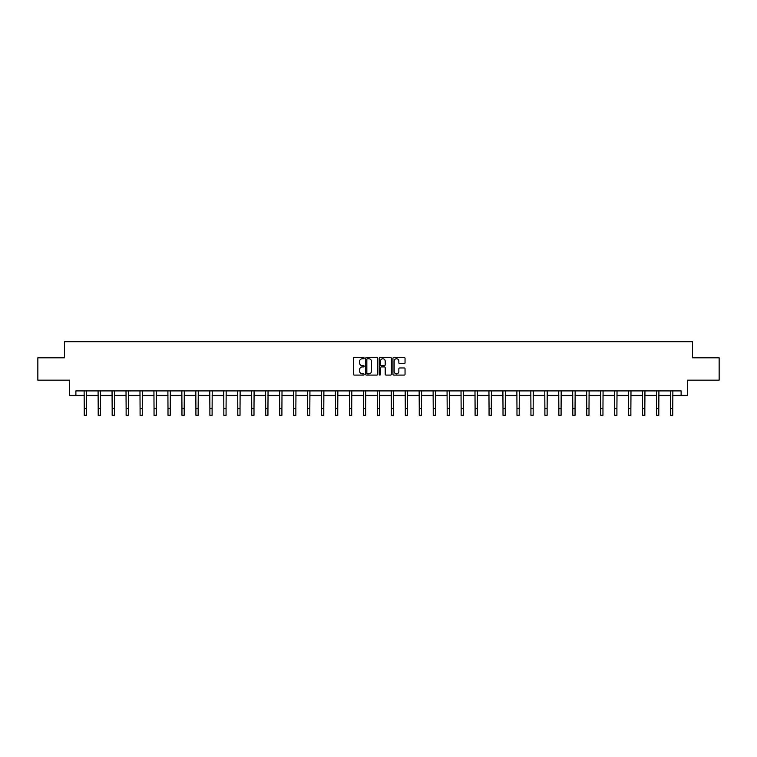 <?xml version="1.0" encoding="UTF-8"?>
<svg xmlns="http://www.w3.org/2000/svg" width="757" height="757" viewBox="0 0 757 757"><rect width="100%" height="100%" fill="white"/><g stroke="black" fill="none" stroke-linecap="round" stroke-linejoin="round"><path stroke-width="1.14" d="M364.183 358.127A0.615 0.615 0 0 0 363.568 357.512L354.238 357.512A0.88 0.88 0 0 0 353.358 358.392L353.358 374.204A0.88 0.88 0 0 0 354.238 375.084L363.568 375.084A0.615 0.615 0 0 0 364.183 374.469A0.615 0.615 0 0 0 363.568 373.854L362.357 373.854A2.81 2.81 0 0 1 359.547 371.044L359.547 369.728A2.81 2.81 0 0 1 362.357 366.918L363.568 366.918A0.615 0.615 0 0 0 364.183 366.303A0.615 0.615 0 0 0 363.568 365.688L362.357 365.688A2.81 2.81 0 0 1 359.547 362.877L359.547 361.553A2.81 2.81 0 0 1 362.357 358.742L363.568 358.742A0.615 0.615 0 0 0 364.183 358.127M404.172 363.71A0.88 0.88 0 0 0 405.042 362.83L405.042 358.392A0.88 0.88 0 0 0 404.172 357.512L393.801 357.512A0.88 0.88 0 0 0 392.93 358.392L392.93 374.204A0.88 0.88 0 0 0 393.801 375.084L404.172 375.084A0.88 0.88 0 0 0 405.042 374.204L405.042 368.848A0.88 0.88 0 0 0 404.172 367.968L399.734 367.968A0.88 0.88 0 0 0 398.854 368.848L398.854 371.507A2.347 2.347 0 0 1 396.507 373.854A2.347 2.347 0 0 1 394.16 371.507L394.16 361.098A2.347 2.347 0 0 1 396.507 358.742A2.347 2.347 0 0 1 398.854 361.098L398.854 362.83A0.88 0.88 0 0 0 399.734 363.71L404.172 363.71M75.88 395.381L75.88 390.905L681.12 390.905L681.12 395.381L687.384 395.381L687.384 380.165L719.15 380.165L719.15 357.796L692.485 357.796L692.485 341.691L64.515 341.691L64.515 357.796L37.85 357.796L37.85 380.165L69.616 380.165L69.616 395.381L84.245 395.381M377.734 358.392A0.88 0.88 0 0 0 376.854 357.512L366.492 357.512A0.88 0.88 0 0 0 365.612 358.392L365.612 374.204A0.88 0.88 0 0 0 366.492 375.084L376.854 375.084A0.88 0.88 0 0 0 377.734 374.204L377.734 358.392M380.146 357.512L390.508 357.512A0.88 0.88 0 0 1 391.388 358.392L391.388 374.204A0.88 0.88 0 0 1 390.508 375.084L386.079 375.084A0.88 0.88 0 0 1 385.199 374.204L385.199 367.788A0.88 0.88 0 0 0 384.319 366.918L381.377 366.918A0.88 0.88 0 0 0 380.497 367.788L380.497 374.469A0.615 0.615 0 0 1 379.882 375.084A0.615 0.615 0 0 1 379.266 374.469L379.266 358.392A0.88 0.88 0 0 1 380.146 357.512M86.478 395.381L98.202 395.381M100.444 395.381L112.159 395.381M114.402 395.381L126.126 395.381M128.359 395.381L140.083 395.381M142.316 395.381L154.04 395.381M156.273 395.381L167.997 395.381M170.24 395.381L181.954 395.381M184.197 395.381L195.912 395.381M198.154 395.381L209.878 395.381M212.111 395.381L223.835 395.381M226.069 395.381L237.793 395.381M240.026 395.381L251.75 395.381M253.992 395.381L265.707 395.381M267.95 395.381L279.674 395.381M281.907 395.381L293.631 395.381M295.864 395.381L307.588 395.381M309.821 395.381L321.545 395.381M323.778 395.381L335.502 395.381M337.745 395.381L349.46 395.381M351.702 395.381L363.426 395.381M365.659 395.381L377.383 395.381M379.617 395.381L391.341 395.381M393.574 395.381L405.298 395.381M407.54 395.381L419.255 395.381M421.498 395.381L433.222 395.381M435.455 395.381L447.179 395.381M449.412 395.381L461.136 395.381M463.369 395.381L475.093 395.381M477.326 395.381L489.05 395.381M491.293 395.381L503.008 395.381M505.25 395.381L516.974 395.381M519.207 395.381L530.931 395.381M533.165 395.381L544.889 395.381M547.122 395.381L558.846 395.381M561.088 395.381L572.803 395.381M575.046 395.381L586.76 395.381M589.003 395.381L600.727 395.381M602.96 395.381L614.684 395.381M616.917 395.381L628.641 395.381M630.874 395.381L642.598 395.381M644.841 395.381L656.556 395.381M658.798 395.381L670.522 395.381M672.755 395.381L681.12 395.381M367.457 358.742A0.615 0.615 0 0 0 366.842 359.357L366.842 373.239A0.615 0.615 0 0 0 367.457 373.854L368.725 373.854A2.81 2.81 0 0 0 371.536 371.044L371.536 361.553A2.81 2.81 0 0 0 368.725 358.742L367.457 358.742M385.199 361.136A2.347 2.347 0 0 0 382.843 358.79A2.347 2.347 0 0 0 380.497 361.136L380.497 364.808A0.88 0.88 0 0 0 381.377 365.688L384.319 365.688A0.88 0.88 0 0 0 385.199 364.808L385.199 361.136M84.131 390.905L84.245 408.6L86.478 408.6L86.591 390.905M84.245 408.6L84.245 415.309L86.478 415.309L86.478 408.6M98.088 390.905L98.202 408.6L100.444 408.6L100.558 390.905M98.202 408.6L98.202 415.309L100.444 415.309L100.444 408.6M112.045 390.905L112.159 408.6L114.402 408.6L114.515 390.905M112.159 408.6L112.159 415.309L114.402 415.309L114.402 408.6M126.012 390.905L126.126 408.6L128.359 408.6L128.472 390.905M126.126 408.6L126.126 415.309L128.359 415.309L128.359 408.6M139.969 390.905L140.083 408.6L142.316 408.6L142.43 390.905M140.083 408.6L140.083 415.309L142.316 415.309L142.316 408.6M153.926 390.905L154.04 408.6L156.273 408.6L156.387 390.905M154.04 408.6L154.04 415.309L156.273 415.309L156.273 408.6M167.884 390.905L167.997 408.6L170.24 408.6L170.353 390.905M167.997 408.6L167.997 415.309L170.24 415.309L170.24 408.6M181.841 390.905L181.954 408.6L184.197 408.6L184.311 390.905M181.954 408.6L181.954 415.309L184.197 415.309L184.197 408.6M195.808 390.905L195.912 408.6L198.154 408.6L198.268 390.905M195.912 408.6L195.912 415.309L198.154 415.309L198.154 408.6M209.765 390.905L209.878 408.6L212.111 408.6L212.225 390.905M209.878 408.6L209.878 415.309L212.111 415.309L212.111 408.6M223.722 390.905L223.835 408.6L226.069 408.6L226.182 390.905M223.835 408.6L223.835 415.309L226.069 415.309L226.069 408.6M237.679 390.905L237.793 408.6L240.026 408.6L240.139 390.905M237.793 408.6L237.793 415.309L240.026 415.309L240.026 408.6M251.636 390.905L251.75 408.6L253.992 408.6L254.106 390.905M251.75 408.6L251.75 415.309L253.992 415.309L253.992 408.6M265.593 390.905L265.707 408.6L267.95 408.6L268.063 390.905M265.707 408.6L265.707 415.309L267.95 415.309L267.95 408.6M279.56 390.905L279.674 408.6L281.907 408.6L282.02 390.905M279.674 408.6L279.674 415.309L281.907 415.309L281.907 408.6M293.517 390.905L293.631 408.6L295.864 408.6L295.978 390.905M293.631 408.6L293.631 415.309L295.864 415.309L295.864 408.6M307.474 390.905L307.588 408.6L309.821 408.6L309.935 390.905M307.588 408.6L307.588 415.309L309.821 415.309L309.821 408.6M321.432 390.905L321.545 408.6L323.778 408.6L323.892 390.905M321.545 408.6L321.545 415.309L323.778 415.309L323.778 408.6M335.389 390.905L335.502 408.6L337.745 408.6L337.859 390.905M335.502 408.6L335.502 415.309L337.745 415.309L337.745 408.6M349.346 390.905L349.46 408.6L351.702 408.6L351.816 390.905M349.46 408.6L349.46 415.309L351.702 415.309L351.702 408.6M363.313 390.905L363.426 408.6L365.659 408.6L365.773 390.905M363.426 408.6L363.426 415.309L365.659 415.309L365.659 408.6M377.27 390.905L377.383 408.6L379.617 408.6L379.73 390.905M377.383 408.6L377.383 415.309L379.617 415.309L379.617 408.6M391.227 390.905L391.341 408.6L393.574 408.6L393.687 390.905M391.341 408.6L391.341 415.309L393.574 415.309L393.574 408.6M405.184 390.905L405.298 408.6L407.54 408.6L407.654 390.905M405.298 408.6L405.298 415.309L407.54 415.309L407.54 408.6M419.141 390.905L419.255 408.6L421.498 408.6L421.611 390.905M419.255 408.6L419.255 415.309L421.498 415.309L421.498 408.6M433.108 390.905L433.222 408.6L435.455 408.6L435.568 390.905M433.222 408.6L433.222 415.309L435.455 415.309L435.455 408.6M447.065 390.905L447.179 408.6L449.412 408.6L449.526 390.905M447.179 408.6L447.179 415.309L449.412 415.309L449.412 408.6M461.022 390.905L461.136 408.6L463.369 408.6L463.483 390.905M461.136 408.6L461.136 415.309L463.369 415.309L463.369 408.6M474.98 390.905L475.093 408.6L477.326 408.6L477.44 390.905M475.093 408.6L475.093 415.309L477.326 415.309L477.326 408.6M488.937 390.905L489.05 408.6L491.293 408.6L491.407 390.905M489.05 408.6L489.05 415.309L491.293 415.309L491.293 408.6M502.894 390.905L503.008 408.6L505.25 408.6L505.364 390.905M503.008 408.6L503.008 415.309L505.25 415.309L505.25 408.6M516.861 390.905L516.974 408.6L519.207 408.6L519.321 390.905M516.974 408.6L516.974 415.309L519.207 415.309L519.207 408.6M530.818 390.905L530.931 408.6L533.165 408.6L533.278 390.905M530.931 408.6L530.931 415.309L533.165 415.309L533.165 408.6M544.775 390.905L544.889 408.6L547.122 408.6L547.235 390.905M544.889 408.6L544.889 415.309L547.122 415.309L547.122 408.6M558.732 390.905L558.846 408.6L561.088 408.6L561.192 390.905M558.846 408.6L558.846 415.309L561.088 415.309L561.088 408.6M572.689 390.905L572.803 408.6L575.046 408.6L575.159 390.905M572.803 408.6L572.803 415.309L575.046 415.309L575.046 408.6M586.647 390.905L586.76 408.6L589.003 408.6L589.116 390.905M586.76 408.6L586.76 415.309L589.003 415.309L589.003 408.6M600.613 390.905L600.727 408.6L602.96 408.6L603.074 390.905M600.727 408.6L600.727 415.309L602.96 415.309L602.96 408.6M614.57 390.905L614.684 408.6L616.917 408.6L617.031 390.905M614.684 408.6L614.684 415.309L616.917 415.309L616.917 408.6M628.528 390.905L628.641 408.6L630.874 408.6L630.988 390.905M628.641 408.6L628.641 415.309L630.874 415.309L630.874 408.6M642.485 390.905L642.598 408.6L644.841 408.6L644.955 390.905M642.598 408.6L642.598 415.309L644.841 415.309L644.841 408.6M656.442 390.905L656.556 408.6L658.798 408.6L658.912 390.905M656.556 408.6L656.556 415.309L658.798 415.309L658.798 408.6M670.409 390.905L670.522 408.6L672.755 408.6L672.869 390.905M670.522 408.6L670.522 415.309L672.755 415.309L672.755 408.6"/></g></svg>
